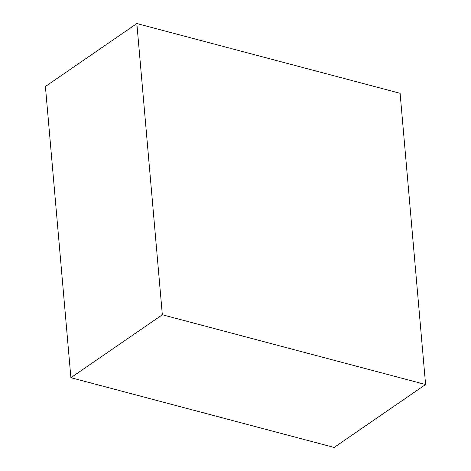 <?xml version="1.0" encoding="UTF-8"?>
<svg xmlns="http://www.w3.org/2000/svg" width="471" height="471" viewBox="0 0 471 471"><rect width="100%" height="100%" fill="white"/><g stroke="black" fill="none" stroke-linecap="round" stroke-linejoin="round"><path stroke-width="0.71" d="M400.109 93.305L425.59 384.519L162.336 314.769L136.855 23.55L400.109 93.305M162.336 314.769L70.891 377.695L334.145 447.45L425.59 384.519M70.891 377.695L45.41 86.481L136.855 23.55"/></g></svg>

